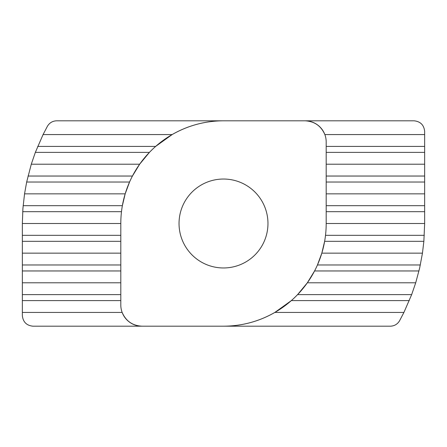 <?xml version="1.0" encoding="UTF-8"?>
<svg xmlns="http://www.w3.org/2000/svg" width="447" height="447" viewBox="0 0 447 447"><rect width="100%" height="100%" fill="white"/><g stroke="black" fill="none" stroke-linecap="round" stroke-linejoin="round"><path stroke-width="0.67" d="M179.035 223.5A44.465 44.465 0 0 0 223.5 267.965A44.465 44.465 0 0 0 267.965 223.5A44.465 44.465 0 0 0 223.5 179.035A44.465 44.465 0 0 0 179.035 223.5M424.65 208.676L424.65 223.5L423.862 241.319L422.454 253.142L419.672 267.965L415.716 282.789L411.659 294.612L403.926 312.431L399.596 320.722C397.489 324.215 394.399 326.036 390.326 326.193L32.938 326.193C26.552 325.517 23.026 321.991 22.35 315.604L22.35 312.431L122.148 312.431C125.925 321.097 132.535 325.684 141.984 326.193A21.171 21.171 0 0 1 120.807 305.016L120.807 223.5A102.693 102.693 0 0 1 223.5 120.807L414.062 120.807C420.448 121.483 423.974 125.009 424.65 131.396L424.65 208.676M22.35 312.431L22.35 223.5L22.898 208.676L24.546 193.858L125.177 193.858L129.552 182.03L26.669 182.03L31.284 164.211L139.648 164.211L149.415 152.388L35.341 152.388L43.074 134.569L47.404 126.277C49.511 122.785 52.601 120.964 56.674 120.807L223.5 120.807C205.179 120.897 188.058 125.484 172.145 134.569L43.074 134.569M22.35 223.5L120.807 223.5M22.35 282.789L120.807 282.789M22.35 253.142L120.807 253.142M24.546 193.858L26.669 182.03M31.284 164.211L35.341 152.388M28.027 176.04L132.435 176.04L139.648 164.211M37.716 146.398L155.668 146.398L172.145 134.569M23.138 205.681L122.366 205.681L125.177 193.858M424.65 134.569L324.852 134.569C321.075 125.903 314.464 121.316 305.016 120.807A21.171 21.171 0 0 1 326.193 141.984L326.193 223.5L424.65 223.5M409.284 300.602L291.332 300.602L274.855 312.431L403.926 312.431M274.855 312.431C258.942 321.516 241.821 326.103 223.5 326.193A102.693 102.693 0 0 0 326.193 223.5M418.973 270.96L314.565 270.96L307.352 282.789L415.716 282.789M307.352 282.789L297.585 294.612L411.659 294.612M423.862 241.319L324.634 241.319L321.823 253.142L422.454 253.142M321.823 253.142L317.448 264.97L420.331 264.97M326.193 193.858L424.65 193.858M326.193 164.211L424.65 164.211M424.65 211.671L326.193 211.671M121.489 211.671L22.696 211.671M120.807 270.96L22.35 270.96M120.807 300.602L22.35 300.602M22.35 235.329L120.807 235.329M22.35 294.612L120.807 294.612M120.807 241.319L22.35 241.319M22.35 264.97L120.807 264.97M325.511 235.329L424.304 235.329M424.65 182.03L326.193 182.03M424.65 152.388L326.193 152.388M326.193 176.04L424.65 176.04M326.193 146.398L424.65 146.398M326.193 205.681L424.65 205.681"/></g></svg>
